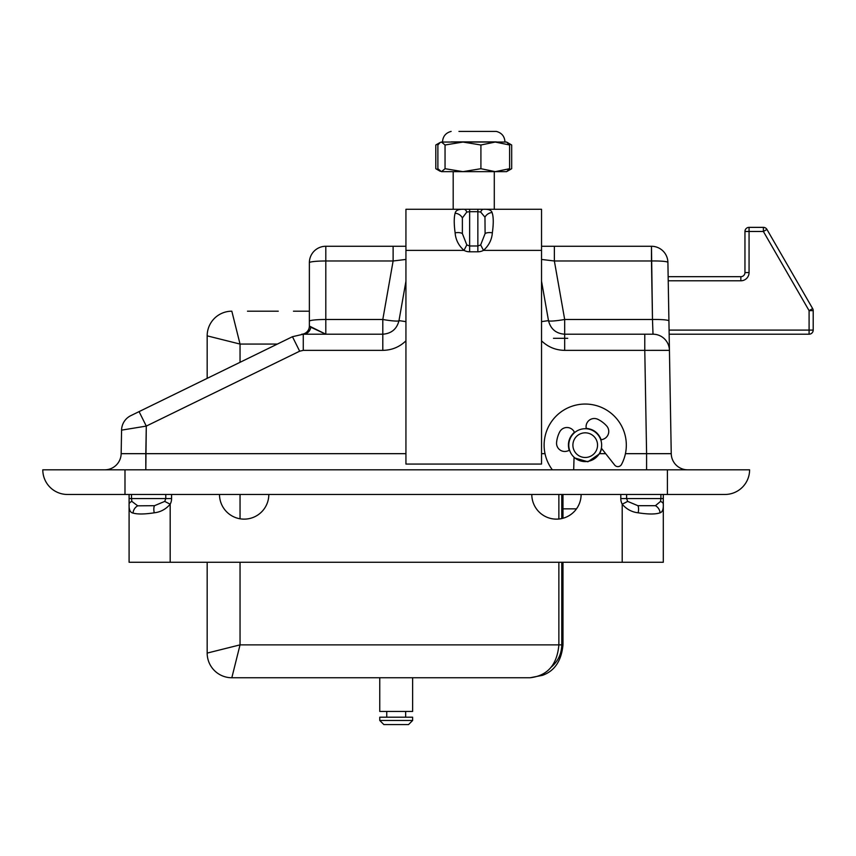 <?xml version="1.0" encoding="UTF-8"?>
<svg xmlns="http://www.w3.org/2000/svg" width="856" height="856" viewBox="0 0 856 856"><rect width="100%" height="100%" fill="white"/><g stroke="black" fill="none" stroke-linecap="round" stroke-linejoin="round"><path stroke-width="1.28" d="M393.118 246.271L325.804 246.271A16.435 16.435 0 0 0 309.369 262.706L309.369 326.061L325.804 334.204L310.781 327.195A8.218 7.586 90 0 1 303.27 334.204L301.676 334.257A8.218 8.218 0 0 0 309.369 326.061L310.781 327.195A8.218 7.586 90 0 1 303.27 334.204L301.676 334.257A8.218 8.218 0 0 0 309.369 326.061L309.369 321.203A16.435 1.723 0 0 1 325.804 319.491L325.804 334.204L325.804 319.491L382.803 319.491L393.118 260.984L393.118 246.271L405.937 246.271L325.804 246.271A16.435 16.435 0 0 0 309.369 262.706L309.369 321.203A16.435 1.723 0 0 1 325.804 319.491L325.804 246.271A16.435 16.435 0 0 0 309.369 262.706A16.435 1.723 0 0 1 325.804 260.984L393.118 260.984L393.118 246.271M541.538 246.271L651.47 246.271A16.435 16.435 0 0 1 667.905 262.418L668.151 276.681L668.044 270.849L668.151 276.681L740.847 276.681A4.109 4.109 140.8 0 0 744.955 272.572A4.109 4.109 140.8 0 1 740.847 276.681L668.151 276.681L667.905 262.418L668.921 320.925L667.905 262.418A16.435 16.435 0 0 0 651.47 246.271L554.367 246.271L554.367 260.984L541.538 259.443L554.367 260.984L554.367 246.271L541.538 246.271M599.767 453.669L587.901 461.791L574.044 457.767L587.901 461.791L599.767 453.669L601.715 448.63L599.767 453.669L605.684 453.669L599.767 453.669M601.222 439.877C598.569 432.986 593.572 429.145 586.232 428.342C593.572 429.145 598.569 432.986 601.222 439.877M574.408 432.237C568.983 437.255 567.26 443.322 569.229 450.438C567.26 443.322 568.983 437.255 574.408 432.237M671.243 453.669L668.921 320.925A16.435 1.723 -1 0 0 652.486 319.491L653 334.204A16.435 16.435 0 0 1 669.435 350.361L671.243 453.669L646.59 453.669L644.782 350.361L669.435 350.361L668.921 320.925A16.435 1.723 -1 0 0 652.486 319.491L653 334.204L644.782 334.204L644.782 350.361L669.435 350.35L671.243 453.669L669.435 350.361A16.435 16.435 0 0 0 653 334.204L564.682 334.204C556.015 333.573 550.622 329.036 548.493 320.625L541.538 321.621L548.493 320.625L541.538 281.228L548.493 320.625C550.622 329.036 556.015 333.573 564.682 334.204L564.682 350.361L644.782 350.361L644.782 334.204L653 334.204L564.682 334.204L564.682 350.361L644.782 350.361L646.59 453.669L625.426 453.669L646.59 453.669L646.59 469.816L646.59 453.669L671.243 453.669A16.435 16.435 0 0 0 687.678 469.816A16.435 16.435 0 0 1 671.243 453.669M405.937 259.443L393.118 260.984L405.937 259.443M292.452 336.708L303.27 334.204L382.803 334.204L303.27 334.204L292.452 336.708L130.786 415.663L139.079 411.618L130.786 415.663L139.079 411.618L146.29 426.095L139.079 411.618L292.452 336.708L299.664 351.195L292.452 336.708M494.286 209.281L494.286 171.649L494.286 209.281L498.395 209.281L483.49 209.281C488.509 209.089 491.365 210.159 492.072 212.513C493.548 216.675 493.634 223.448 492.35 232.821C491.836 239.68 488.883 245.533 483.49 250.38L480.665 244.923L485.095 233.602L484.967 217.178L480.665 212.042A8.218 3.766 -90 0 1 483.49 209.281L541.538 209.281L541.538 464.059L405.937 464.059L405.937 209.281L483.49 209.281M398.992 320.625C396.852 329.036 391.46 333.573 382.803 334.204L382.803 319.491L393.118 260.984L325.804 260.984L325.804 246.271A16.435 16.435 0 0 0 309.369 262.706A16.435 1.723 0 0 1 325.804 260.984L325.804 319.491L382.803 319.491A16.435 1.691 10 0 0 398.992 320.625C396.852 329.036 391.46 333.573 382.803 334.204L382.803 319.491A16.435 1.691 10 0 0 398.992 320.625L405.937 321.621L398.992 320.625L405.937 281.228L398.992 320.625M121.573 430.14L146.29 426.095L145.809 453.669L121.156 453.669A16.435 16.435 0 0 1 104.721 469.816A16.435 16.435 0 0 0 121.156 453.669L121.573 430.14A16.435 16.435 0 0 1 130.786 415.663A16.435 16.435 0 0 0 121.573 430.14L146.29 426.095L299.664 351.195L303.27 350.361L382.803 350.361C391.759 350.211 399.474 347.044 405.937 340.838C399.474 347.044 391.759 350.211 382.803 350.361L382.803 334.204L382.803 350.361L303.27 350.361L303.27 334.204L303.27 350.361L299.664 351.195L146.29 426.095L145.809 469.816L145.809 453.669L121.156 453.669L121.573 430.14M42.8 469.816L749.599 469.816A24.653 24.653 0 0 1 724.946 494.468L667.413 494.468L724.946 494.468A24.653 24.653 0 0 0 749.599 469.816L667.413 469.816L667.413 494.468L124.987 494.468L667.413 494.468L667.413 469.816L42.8 469.816A24.653 24.653 0 0 0 67.453 494.468L124.987 494.468L124.987 469.816L124.987 494.468L67.453 494.468A24.653 24.653 0 0 1 42.8 469.816M669.082 330.031L668.194 279.077L669.082 330.031M766.933 229.419A4.109 4.109 140.8 0 0 763.381 227.364L749.064 227.364A4.109 4.109 140.8 0 0 744.955 231.473L744.955 272.572L744.955 231.473A4.109 4.109 140.8 0 1 749.064 227.364L763.381 227.364A4.109 4.109 140.8 0 1 766.933 229.419L812.654 308.599L766.933 229.419L763.381 231.473L749.064 231.473L749.064 272.572L744.955 272.572M669.082 330.095L809.091 330.095L809.091 334.204L669.157 334.204L809.091 334.204A4.109 4.109 140.8 0 0 813.2 330.095L813.2 310.653A4.109 4.109 140.8 0 0 812.654 308.599L809.091 310.653L763.381 231.473L763.381 227.364M605.77 494.468L286.953 494.468M591.935 460.164A16.435 16.435 0 0 1 570.224 451.872A16.435 16.435 0 0 1 578.517 430.151A16.435 16.435 0 0 1 600.227 438.454A16.435 16.435 0 0 1 591.935 460.164M590.255 456.409A12.326 12.326 0 0 1 572.964 443.89A12.326 12.326 0 0 1 592.459 435.169A12.326 12.326 0 0 1 590.255 456.409M574.579 432.633A8.218 8.218 0 0 0 559.663 431.959A28.762 28.762 0 0 0 556.582 442.499A8.218 8.218 0 0 0 567.346 451.059L569.615 450.31M552.355 469.816A41.088 41.088 0 0 1 609.59 412.068A41.088 41.088 0 0 1 621.52 464.434A4.109 4.109 0 0 1 614.662 465.054L601.383 448.212M574.066 457.222L573.681 469.816M600.837 440.005L603.106 439.256A8.218 8.218 0 0 0 606.658 425.967A28.762 28.762 0 0 0 597.905 419.344A8.218 8.218 0 0 0 586.328 428.76M541.538 250.38L483.49 250.38A23.24 16.435 90 0 1 477.851 251.792L469.634 251.792A23.24 16.435 -90 0 1 463.995 250.38C458.581 245.501 455.627 239.648 455.125 232.821C453.937 224.026 453.937 217.499 455.125 213.23C455.638 210.362 458.591 209.046 463.995 209.281A8.218 3.766 -90 0 1 466.809 212.042L462.379 217.916L462.379 233.602L466.809 244.923L469.634 245.982L469.634 211.689L466.809 212.042M405.937 250.38L463.995 250.38L466.809 244.923M480.665 212.042L477.851 211.689L477.851 245.982L480.665 244.923M477.851 209.281L477.851 211.689L469.634 211.689L469.634 209.281L449.079 209.281L453.188 209.281L453.188 171.649L453.188 209.281M439.267 170.494L435.8 168.707L435.8 144.996L439.032 143.466M435.8 168.707L439.032 170.248M508.218 170.494L511.685 168.707L511.685 144.996L508.229 143.22M435.8 144.996L439.246 143.22M441.461 171.649L445.045 168.707L462.978 171.649L441.461 171.649L437.876 168.707L437.876 144.996L440.262 142.406L441.461 142.053L445.045 144.996L462.978 142.053L441.461 142.053M509.609 168.707L495.26 171.649L462.978 171.649L480.911 168.707L495.26 171.649L506.613 171.649L509.609 168.707L509.609 144.996L495.26 142.053L462.978 142.053L480.911 144.996L495.26 142.053L506.613 142.053L509.609 144.996M480.911 168.707L480.911 144.996M458.944 131.407L496.341 131.407L458.944 131.407M445.045 168.707L445.045 144.996M293.469 311.199L309.369 311.199M240.044 362.302L240.044 344.069L207.173 335.852A24.653 24.653 0 0 1 231.826 311.199L240.044 344.069L277.387 344.069M278.264 311.199L247.48 311.199M530.099 677.749L231.826 677.749A24.653 24.653 0 0 1 207.173 653.085L240.044 644.868L558.872 644.868C557.128 664.802 547.54 675.759 530.099 677.749L542.426 675.352C554.602 671.018 561.45 660.864 562.981 644.868L561.771 644.868L561.771 562.274M278.264 677.749L247.48 677.749M293.469 677.749L231.826 677.749L240.044 644.868L240.044 562.274M231.826 311.199A24.653 24.653 0 0 0 207.173 335.852L207.173 378.363M207.173 562.274L207.173 653.085M379.764 677.749L379.764 711.443L412.635 711.443L405.648 711.443L405.648 717.2L412.635 717.2L412.635 720.485L379.764 720.485L412.635 720.485L408.526 724.593L383.873 724.593L408.526 724.593M412.635 717.2L379.764 717.2L379.764 720.485L383.873 724.593M386.752 711.443L386.752 717.2M663.304 494.468L663.304 562.274L129.096 562.274L129.096 504.216A8.218 3.766 0 0 1 131.856 501.402L137.73 505.832L154.497 505.693L164.726 501.402L170.184 504.216C165.839 509.234 160.521 512.102 154.219 512.808C144.675 514.274 137.613 514.37 133.033 513.086C130.166 512.573 128.86 509.62 129.096 504.216L129.096 494.468M660.543 501.402L660.896 498.577L626.613 498.577L627.673 501.402L637.902 505.693L655.407 505.693L660.543 501.402A8.218 3.766 180 0 1 663.304 504.216C663.507 509.234 662.426 512.102 660.072 512.808C655.621 514.381 648.324 514.381 638.18 512.808C631.856 512.091 626.538 509.234 622.205 504.216A23.24 16.435 0 0 1 620.803 498.577L620.803 494.468M164.726 501.402L165.786 498.577L131.503 498.577L131.856 501.402M268.816 494.468A24.653 24.653 0 0 1 244.153 519.132A24.653 24.653 0 0 1 219.5 494.468M581.117 494.468A24.653 24.653 0 0 1 556.464 519.132A24.653 24.653 0 0 1 531.801 494.468M627.673 501.402L622.205 504.216L622.205 562.274M564.682 319.491A16.435 1.691 -10 0 1 548.493 320.625A16.435 1.691 -10 0 0 564.682 319.491L564.682 334.204L564.682 319.491L652.486 319.491L651.47 246.271A16.435 16.435 0 0 1 667.905 262.418A16.435 1.723 -1 0 0 651.47 260.984L651.47 246.271A16.435 16.435 0 0 1 667.905 262.418A16.435 1.723 -1 0 0 651.47 260.984L554.367 260.984L564.682 319.491L652.486 319.491L651.47 260.984L554.367 260.984L564.682 319.491M545.026 453.669L541.538 453.669L545.026 453.669M405.937 453.669L145.809 453.669L405.937 453.669M541.538 340.838C548.011 347.044 555.715 350.211 564.682 350.361C555.715 350.211 548.011 347.044 541.538 340.838M668.226 280.789L740.847 280.789L740.847 276.681L668.151 276.681M740.847 280.789A8.218 8.218 140.8 0 0 749.064 272.572M813.2 330.095L813.2 310.653L809.091 310.653L809.091 330.095L813.2 330.095M749.064 227.364L749.064 231.473L744.955 231.473M553.49 338.313L567.721 338.313M455.125 232.821A8.218 3.456 -11.3 0 1 462.379 233.602M462.379 217.916A8.218 7.308 -157.2 0 0 455.125 213.23M484.967 217.178A8.218 7.394 -29.3 0 1 492.072 212.513M492.35 232.821A8.218 3.456 -168.7 0 0 485.095 233.602M469.634 251.792L469.634 245.982L477.851 245.982L477.851 251.792M451.133 141.893L496.341 141.893M561.771 494.468L561.771 518.543M551.35 667.027C558.101 661.185 561.579 653.802 561.771 644.868M558.872 494.468L558.872 519.004M558.872 562.274L558.872 644.868L562.981 644.868L562.981 562.274M240.044 494.468L240.044 518.779M170.184 562.274L170.184 504.216A23.24 16.435 180 0 0 171.596 498.577L165.786 498.577L165.786 494.468M154.497 505.693A8.218 3.124 76.7 0 0 154.219 512.808M133.033 513.086A8.218 7.308 -67.2 0 1 137.73 505.832M171.596 494.468L171.596 498.577M129.096 498.577L131.503 498.577L131.503 494.468M626.613 494.468L626.613 498.577L620.803 498.577M663.304 498.577L660.896 498.577L660.896 494.468M637.902 505.693A8.218 3.124 103.3 0 1 638.18 512.808M660.072 512.808A8.218 7.394 -119.3 0 0 655.407 505.693M440.262 171.296L436.464 169.103M504.965 141.893C504.591 136.35 501.712 132.851 496.341 131.407C501.712 132.851 504.591 136.35 504.965 141.893L504.965 142.053M442.509 141.893C442.894 136.35 445.773 132.851 451.133 131.407C445.773 132.851 442.894 136.35 442.509 141.893L442.509 142.053M440.262 142.406L436.464 144.6M507.212 142.406L511.021 144.6M507.223 171.296L511.021 169.103M576.484 508.849L562.981 508.849M562.981 518.255L562.981 494.468M412.635 677.749L412.635 711.443"/></g></svg>
